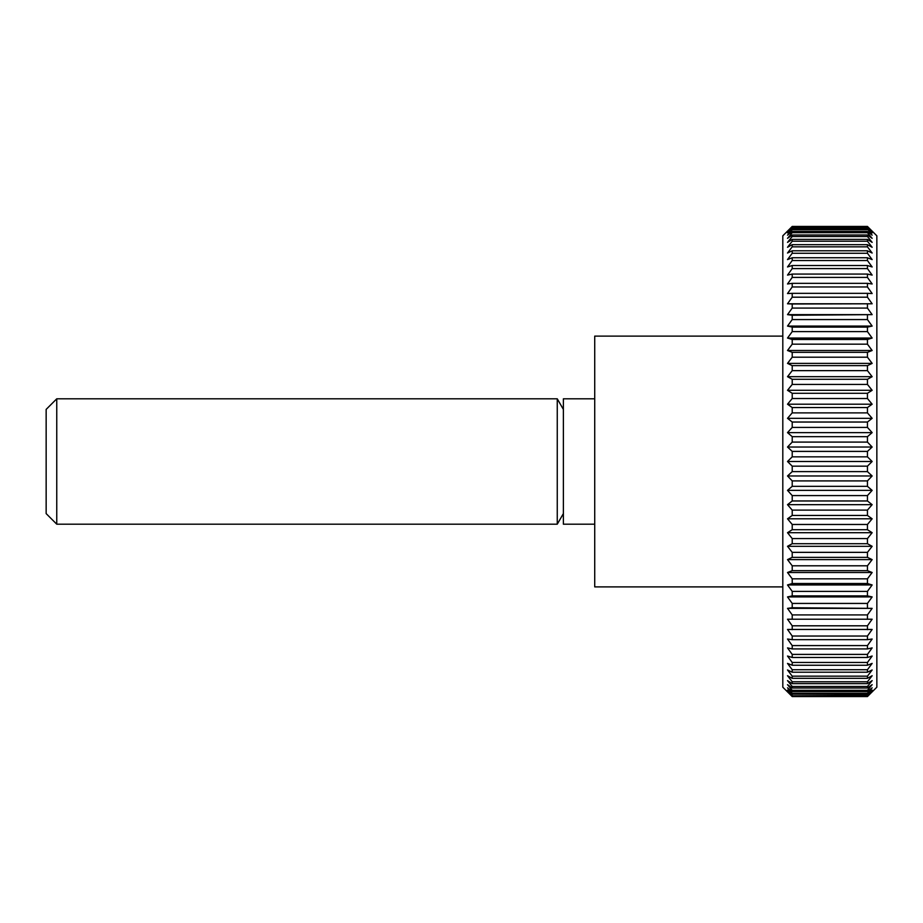 <?xml version="1.0" encoding="UTF-8"?>
<svg xmlns="http://www.w3.org/2000/svg" width="923" height="923" viewBox="0 0 923 923"><rect width="100%" height="100%" fill="white"/><g stroke="black" fill="none" stroke-linecap="round" stroke-linejoin="round"><path stroke-width="1.38" d="M782.808 336.11L594.724 336.11L594.724 586.89L782.808 586.89M594.724 398.805L563.376 398.805L563.376 524.195L594.724 524.195M563.376 409.408L557.261 398.805L56.753 398.805L46.15 409.408L46.15 513.592L56.753 524.195L557.261 524.195L563.376 513.592M867.447 696.38L792.211 696.38L787.515 691.442L792.211 695.804L867.447 695.804L872.143 691.442L867.447 696.553L876.85 687.197L876.85 235.803L867.447 226.447L872.143 231.558L867.447 227.196L872.143 232.919L867.447 228.881L872.143 235.18L867.447 231.477L867.447 232.665L872.143 238.342L867.447 234.984L867.447 236.507L872.143 242.38L867.447 239.38L867.447 241.238L872.143 247.283L867.447 244.664L867.447 246.833L872.143 253.029L867.447 250.791L867.447 253.271L872.143 259.594L867.447 257.759L867.447 260.54L872.143 266.966L867.447 265.524L867.447 268.593L872.143 275.1L867.447 274.073L867.447 277.419L872.143 283.972L867.447 283.349L867.447 286.961L872.143 293.549L867.447 293.341L867.447 297.194L872.143 303.782L787.515 303.782L792.211 297.194L867.447 297.194M867.447 226.447L792.211 226.447L782.808 235.803L782.808 687.197L792.211 696.553L867.447 696.553M792.211 695.284L787.515 690.081L792.211 694.119L867.447 694.119L872.143 690.081L867.447 695.284L792.211 695.804M792.211 693.265L787.515 687.82L792.211 691.523L867.447 691.523L872.143 687.82L867.447 693.265L792.211 693.265L792.211 694.119M792.211 690.335L787.515 684.658L792.211 688.016L867.447 688.016L872.143 684.658L867.447 690.335L792.211 690.335L792.211 691.523M792.211 686.493L787.515 680.62L792.211 683.62L867.447 683.62L872.143 680.62L867.447 686.493L792.211 686.493L792.211 688.016M792.211 681.762L787.515 675.717L792.211 678.336L867.447 678.336L872.143 675.717L867.447 681.762L792.211 681.762L792.211 683.62M792.211 676.167L787.515 669.971L792.211 672.209L867.447 672.209L872.143 669.971L867.447 676.167L792.211 676.167L792.211 678.336M792.211 669.729L787.515 663.406L792.211 665.241L867.447 665.241L872.143 663.406L867.447 669.729L792.211 669.729L792.211 672.209M792.211 662.46L787.515 656.034L792.211 657.476L867.447 657.476L872.143 656.034L867.447 662.46L792.211 662.46L792.211 665.241M792.211 654.407L787.515 647.9L792.211 648.927L867.447 648.927L872.143 647.9L867.447 654.407L792.211 654.407L792.211 657.476M792.211 645.581L787.515 639.028L792.211 639.651L867.447 639.651L872.143 639.028L867.447 645.581L792.211 645.581L792.211 648.927M792.211 636.039L787.515 629.451L872.143 629.451L867.447 636.039L792.211 636.039L792.211 639.651M792.211 625.806L787.515 619.218L872.143 619.218L867.447 625.806L792.211 625.806L792.211 629.659M792.211 614.914L787.515 608.361L792.211 607.749L872.143 608.361L867.447 614.914L792.211 614.914L792.211 619.01M792.211 603.434L787.515 596.927L792.211 595.9L867.447 595.9L872.143 596.927L867.447 603.434L792.211 603.434L792.211 607.749M792.211 591.378L787.515 584.951L792.211 583.521L867.447 583.521L872.143 584.951L867.447 591.378L792.211 591.378L792.211 595.9M792.211 578.825L787.515 572.502L792.211 570.656L867.447 570.656L872.143 572.502L867.447 578.825L792.211 578.825L792.211 583.521M792.211 565.799L787.515 559.603L792.211 557.365L867.447 557.365L872.143 559.603L867.447 565.799L792.211 565.799L792.211 570.656M792.211 552.358L787.515 546.312L792.211 543.705L867.447 543.705L872.143 546.312L867.447 552.358L792.211 552.358L792.211 557.365M792.211 538.571L787.515 532.698L792.211 529.71L867.447 529.71L872.143 532.698L867.447 538.571L792.211 538.571L792.211 543.705M792.211 524.472L787.515 518.795L792.211 515.449L867.447 515.449L872.143 518.795L867.447 524.472L792.211 524.472L792.211 529.71M792.211 510.119L787.515 504.673L792.211 500.97L867.447 500.97L872.143 504.673L867.447 510.119L792.211 510.119L792.211 515.449M792.211 495.582L787.515 490.378L792.211 486.34L867.447 486.34L872.143 490.378L867.447 495.582L792.211 495.582L792.211 500.97M792.211 480.906L787.515 475.968L792.211 471.607L867.447 471.607L872.143 475.968L867.447 480.906L792.211 480.906L792.211 486.34M792.211 466.161L787.515 461.5L792.211 456.839L867.447 456.839L872.143 461.5L867.447 466.161L792.211 466.161L792.211 471.607M792.211 451.393L787.515 447.032L792.211 442.094L867.447 442.094L872.143 447.032L867.447 451.393L792.211 451.393L792.211 456.839M792.211 436.66L787.515 432.622L792.211 427.418L867.447 427.418L872.143 432.622L867.447 436.66L792.211 436.66L792.211 442.094M792.211 422.03L787.515 418.327L792.211 412.881L867.447 412.881L872.143 418.327L867.447 422.03L792.211 422.03L792.211 427.418M792.211 407.551L787.515 404.205L792.211 398.528L867.447 398.528L872.143 404.205L867.447 407.551L792.211 407.551L792.211 412.881M792.211 393.29L787.515 390.302L792.211 384.43L867.447 384.43L872.143 390.302L867.447 393.29L792.211 393.29L792.211 398.528M792.211 379.295L787.515 376.688L792.211 370.642L867.447 370.642L872.143 376.688L867.447 379.295L792.211 379.295L792.211 384.43M792.211 365.635L787.515 363.397L792.211 357.201L867.447 357.201L872.143 363.397L867.447 365.635L792.211 365.635L792.211 370.642M792.211 352.344L787.515 350.498L792.211 344.175L867.447 344.175L872.143 350.498L867.447 352.344L792.211 352.344L792.211 357.201M792.211 339.479L787.515 338.049L792.211 331.622L867.447 331.622L872.143 338.049L867.447 339.479L792.211 339.479L792.211 344.175M792.211 327.1L787.515 326.073L792.211 319.566L867.447 319.566L872.143 326.073L867.447 327.1L792.211 327.1L792.211 331.622M792.211 315.251L787.515 314.639L792.211 308.086L867.447 308.086L872.143 314.639L792.211 315.251L792.211 319.566M872.143 303.782L792.211 303.99L792.211 308.086M792.211 303.99L787.515 303.782M867.447 293.341L792.211 293.341L792.211 297.194M792.211 293.341L787.515 293.549L792.211 286.961L867.447 286.961M867.447 283.349L792.211 283.349L792.211 286.961M792.211 283.349L787.515 283.972L792.211 277.419L867.447 277.419M867.447 274.073L792.211 274.073L792.211 277.419M792.211 274.073L787.515 275.1L792.211 268.593L867.447 268.593M867.447 265.524L792.211 265.524L792.211 268.593M792.211 265.524L787.515 266.966L792.211 260.54L867.447 260.54M867.447 257.759L792.211 257.759L792.211 260.54M792.211 257.759L787.515 259.594L792.211 253.271L867.447 253.271M867.447 250.791L792.211 250.791L792.211 253.271M792.211 250.791L787.515 253.029L792.211 246.833L867.447 246.833M867.447 244.664L792.211 244.664L792.211 246.833M792.211 244.664L787.515 247.283L792.211 241.238L867.447 241.238M867.447 239.38L792.211 239.38L792.211 241.238M792.211 239.38L787.515 242.38L792.211 236.507L867.447 236.507M867.447 234.984L792.211 234.984L792.211 236.507M792.211 234.984L787.515 238.342L792.211 232.665L867.447 232.665M867.447 231.477L792.211 231.477L792.211 232.665M792.211 231.477L787.515 235.18L792.211 229.735L867.447 229.735M867.447 228.881L792.211 228.881L792.211 229.735M792.211 228.881L787.515 232.919L792.211 227.716L867.447 227.716M867.447 227.196L792.211 227.716M792.211 227.196L787.515 231.558L792.211 226.62L867.447 226.62M867.447 693.265L867.447 694.119M867.447 690.335L867.447 691.523M867.447 686.493L867.447 688.016M867.447 681.762L867.447 683.62M867.447 676.167L867.447 678.336M867.447 669.729L867.447 672.209M867.447 662.46L867.447 665.241M867.447 654.407L867.447 657.476M867.447 645.581L867.447 648.927M867.447 636.039L867.447 639.651M867.447 625.806L867.447 629.659M872.143 619.218L787.515 619.218M867.447 614.914L867.447 619.01M872.143 608.361L787.515 608.361M867.447 603.434L867.447 607.749M872.143 596.927L787.515 596.927M867.447 591.378L867.447 595.9M872.143 584.951L787.515 584.951M867.447 578.825L867.447 583.521M872.143 572.502L787.515 572.502M867.447 565.799L867.447 570.656M872.143 559.603L787.515 559.603M867.447 552.358L867.447 557.365M872.143 546.312L787.515 546.312M867.447 538.571L867.447 543.705M872.143 532.698L787.515 532.698M867.447 524.472L867.447 529.71M872.143 518.795L787.515 518.795M867.447 510.119L867.447 515.449M872.143 504.673L787.515 504.673M867.447 495.582L867.447 500.97M872.143 490.378L787.515 490.378M867.447 480.906L867.447 486.34M872.143 475.968L787.515 475.968M867.447 466.161L867.447 471.607M872.143 461.5L787.515 461.5M867.447 451.393L867.447 456.839M872.143 447.032L787.515 447.032M867.447 436.66L867.447 442.094M872.143 432.622L787.515 432.622M867.447 422.03L867.447 427.418M872.143 418.327L787.515 418.327M867.447 407.551L867.447 412.881M872.143 404.205L787.515 404.205M867.447 393.29L867.447 398.528M872.143 390.302L787.515 390.302M867.447 379.295L867.447 384.43M872.143 376.688L787.515 376.688M867.447 365.635L867.447 370.642M872.143 363.397L787.515 363.397M867.447 352.344L867.447 357.201M872.143 350.498L787.515 350.498M867.447 339.479L867.447 344.175M872.143 338.049L787.515 338.049M867.447 327.1L867.447 331.622M872.143 326.073L787.515 326.073M867.447 315.251L867.447 319.566M872.143 314.639L787.515 314.639M867.447 303.99L867.447 308.086M56.753 398.805L56.753 524.195M557.261 398.805L557.261 524.195"/></g></svg>
